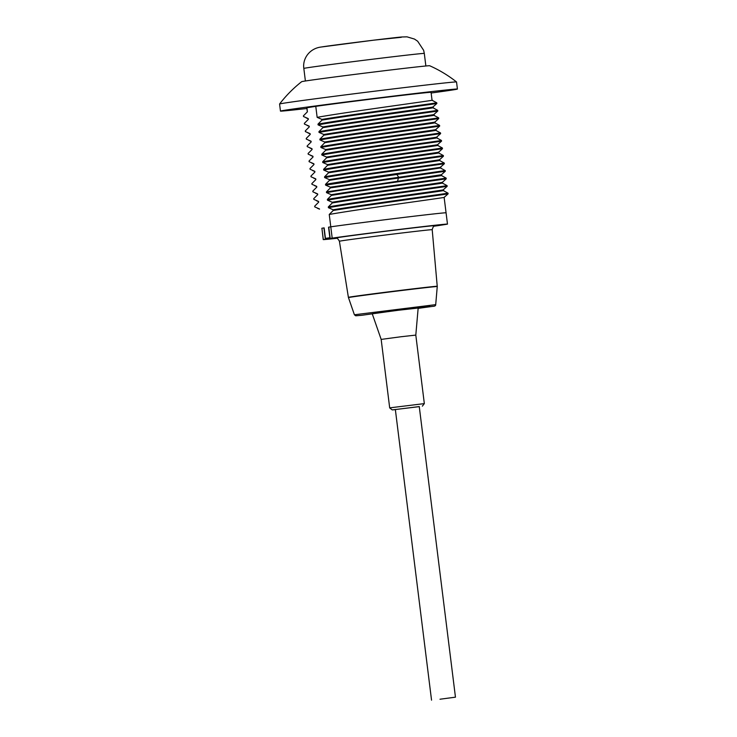 <?xml version="1.0" encoding="UTF-8"?>
<svg xmlns="http://www.w3.org/2000/svg" width="737" height="737" viewBox="0 0 737 737"><rect width="100%" height="100%" fill="white"/><g stroke="black" fill="none" stroke-linecap="round" stroke-linejoin="round"><path stroke-width="1.11" d="M445.986 212.855A62.599 0.673 172.9 0 0 446.069 212.809A62.599 0.673 172.9 0 0 400.587 217.82A62.599 0.673 172.9 0 0 330.784 226.821L328.545 227.18L330.784 226.821L332.194 238.115L330.176 238.438L335.602 237.775A55.607 0.599 172.9 0 0 330.756 238.558L323.313 239.534A62.599 0.673 -7.1 0 0 323.23 239.58A62.599 0.673 -7.1 0 0 336.956 238.291M323.23 239.58L321.903 228.24A62.599 0.673 172.9 0 0 321.829 228.286A62.599 0.673 -7.1 0 1 321.903 228.24L324.142 227.88L325.45 238.42L329.725 237.904A56.712 0.608 -7.1 0 1 330.102 237.839M330.084 237.692L325.45 238.42M328.545 227.18L329.863 237.719M456.525 81.954A89.159 0.958 -7.1 0 0 380.624 90.467A89.159 0.958 -7.1 0 0 283.459 103.244A89.159 0.958 172.9 0 0 279.59 104A125.198 125.198 0 0 1 301.663 81.687A64.497 0.691 172.9 0 1 304.455 81.144A64.497 0.691 -7.1 0 1 374.516 71.931A64.497 0.691 -7.1 0 1 429.653 65.74A125.198 125.198 0 0 1 456.525 81.954A89.159 0.958 -7.1 0 1 456.535 81.964L457.419 89.057A89.159 0.958 -7.1 0 1 453.541 89.822A89.159 0.958 172.9 0 1 431.145 93.019M279.59 104A89.159 0.958 172.9 0 0 279.581 104.009L280.465 111.103A89.159 0.958 172.9 0 0 306.905 108.496M457.419 89.057A89.159 0.958 -7.1 0 0 381.969 97.496A89.159 0.958 -7.1 0 0 284.335 110.329A89.159 0.958 172.9 0 0 280.465 111.103M307.329 111.886L306.822 107.814A62.599 0.673 -7.1 0 1 306.896 107.768L315.777 106.349A62.599 0.673 -7.1 0 1 385.58 97.348A62.599 0.673 -7.1 0 1 431.062 92.337L432.048 100.232M306.896 107.768L307.403 111.831L303.414 115.838L303.506 116.529L308.25 118.611L308.342 119.357L304.353 123.374L304.436 124.065L309.19 126.138L309.282 126.893L305.293 130.9L305.376 131.591L310.12 133.664L310.222 134.42L306.233 138.427L306.316 139.118L311.06 141.2L311.152 141.946L307.163 145.963L307.255 146.654L312 148.727L312.092 149.482L308.103 153.489L308.195 154.18L312.939 156.253L313.032 157.009L309.043 161.016L309.125 161.707L313.879 163.78L313.971 164.535L309.982 168.543L310.065 169.234L314.81 171.316L314.911 172.062L310.922 176.079L311.005 176.769L315.749 178.842L315.841 179.598L311.852 183.605L311.944 184.296L316.689 186.369L316.781 187.124L312.792 191.132L312.884 191.823L317.629 193.905L317.721 194.651L313.732 198.668L313.815 199.359L318.568 201.431L318.66 202.187L314.671 206.194L314.754 206.885L319.499 208.958M315.777 106.349L317.15 117.349L321.894 119.422L321.986 120.113L317.997 124.12L318.089 124.875L322.834 126.948L322.917 127.639L318.928 131.656L319.029 132.402L323.773 134.484L323.856 135.175L319.867 139.182L319.959 139.938L324.713 142.011L324.796 142.702L320.807 146.709L320.899 147.464L325.643 149.537L325.736 150.228L321.747 154.236L321.839 154.991L326.583 157.073L326.675 157.755L322.686 161.772L322.778 162.518L327.523 164.6L327.606 165.291L323.617 169.298L323.718 170.054L328.462 172.126L328.545 172.817L324.556 176.825L324.648 177.58L329.402 179.653L329.485 180.344L325.496 184.361L325.588 185.107L330.333 187.189L330.425 187.88L326.436 191.887L326.528 192.643L331.272 194.715L331.364 195.406L327.375 199.414L327.468 200.169L332.212 202.242L332.295 202.933L328.306 206.95L328.407 207.696L333.152 209.778L333.235 210.469L329.246 214.476L330.784 226.821A62.599 0.673 172.9 0 1 400.587 217.82A62.599 0.673 172.9 0 1 446.069 212.809L447.479 224.103A62.599 0.673 172.9 0 0 401.997 229.115A62.599 0.673 172.9 0 0 332.194 238.115M433.642 108.035L432.886 107.012L436.857 103.502L436.774 102.811L431.956 100.214C438.81 99.753 346.104 112.061 317.15 117.349M308.269 119.422L308.25 118.611M434.581 115.562L433.826 114.539L437.796 111.029L437.704 110.338L432.895 107.74C439.749 107.28 347.044 119.597 318.089 124.875M317.997 124.12C346.943 118.841 439.657 106.533 432.803 106.985M309.208 126.948L309.19 126.138M435.724 121.338L438.736 118.556L438.644 117.865L433.835 115.267C440.689 114.815 347.975 127.123 319.029 132.402M318.928 131.656C347.882 126.368 440.597 114.06 433.743 114.521M310.139 134.475L310.12 133.664M311.078 142.011L311.06 141.2M435.696 129.601L439.667 126.091L439.584 125.401L434.775 122.803C441.629 122.342 348.914 134.65 319.959 139.938M319.867 139.182C348.822 133.894 441.537 121.587 434.683 122.047M435.853 121.246L434.756 122.075L434.858 122.812M437.391 138.151L436.645 137.128L440.606 133.618L440.523 132.927L435.714 130.329C442.568 129.869 349.854 142.177 320.899 147.464M320.807 146.709C349.762 141.43 442.467 129.122 435.613 129.574M312.018 149.537L312 148.727M438.193 145.622L437.575 144.655L441.546 141.145L441.463 140.454L436.645 137.856C443.499 137.404 350.794 149.712 321.839 154.991M321.747 154.236C350.701 148.957 443.407 136.649 436.553 137.1M312.958 157.064L312.939 156.253M313.898 164.6L313.879 163.78M439.464 151.463L442.486 148.681L442.393 147.99L437.585 145.382C444.439 144.931 351.733 157.239 322.778 162.518M322.686 161.772C351.632 156.484 444.347 144.176 437.492 144.636M440.413 158.989L443.425 156.207L443.333 155.516L438.524 152.918C445.378 152.458 352.664 164.766 323.718 170.054M323.617 169.298C352.581 164.01 445.286 151.702 438.432 152.163M439.602 151.361L438.506 152.19L439.114 153.139M314.828 172.126L314.81 171.316M441.159 168.276L440.385 167.244L444.356 163.734L444.273 163.043L439.464 160.445C446.318 159.984 353.603 172.301 324.648 177.58M324.556 176.825C353.511 171.546 446.226 159.238 439.372 159.689M440.542 158.888L439.445 159.717L439.547 160.463M315.768 179.653L315.749 178.842M441.924 175.728L441.334 174.77L445.295 171.26L445.212 170.569L440.404 167.972L325.588 185.107M325.496 184.361C354.451 179.073 447.156 166.765 440.302 167.225M316.707 187.18L316.689 186.369M443.223 181.578L446.235 178.796L446.152 178.105L441.334 175.507C448.188 175.047 355.483 187.355 326.528 192.643M326.436 191.887L441.242 174.752M317.647 194.715L317.629 193.905M443.969 190.865L443.204 189.833L447.175 186.323L447.083 185.632L442.274 183.034C449.128 182.573 356.422 194.89 327.468 200.169M327.375 199.414C356.321 194.135 449.036 181.827 442.182 182.279M443.361 181.477L442.264 182.297L442.873 183.264M318.587 202.242L318.568 201.431M446.069 212.809L444.135 197.359L448.114 193.849L448.022 193.158L443.213 190.561C450.058 190.109 357.353 202.417 328.407 207.696M328.306 206.95C357.261 201.662 449.975 189.354 443.121 189.814M329.246 214.476C358.191 209.188 450.906 196.88 444.061 197.341M436.774 102.811C430.601 103.899 356.625 113.756 321.894 119.422M437.704 110.338C431.532 111.425 357.565 121.283 322.834 126.948M438.644 117.865C432.472 118.952 358.504 128.818 323.773 134.484M447.175 186.323C441.002 187.41 367.035 197.267 332.295 202.933M445.295 171.26L330.425 187.88M446.235 178.796C440.063 179.883 366.096 189.741 331.364 195.406M448.114 193.849C441.942 194.936 367.966 204.803 333.235 210.469M445.212 170.569L330.333 187.189M446.152 178.105C439.98 179.192 366.003 189.05 331.272 194.715M447.083 185.632C440.91 186.719 366.943 196.576 332.212 202.242M448.022 193.158C441.85 194.246 367.883 204.112 333.152 209.778M442.393 147.99C436.221 149.067 362.254 158.934 327.523 164.6M443.333 155.516C437.161 156.603 363.194 166.461 328.462 172.126M444.273 163.043C438.1 164.13 364.133 173.996 329.402 179.653M442.486 148.681C436.313 149.758 362.346 159.625 327.606 165.291M443.425 156.207C437.253 157.294 363.277 167.152 328.545 172.817M444.356 163.734C438.183 164.821 364.216 174.678 329.485 180.344M439.667 126.091C433.494 127.179 359.527 137.036 324.796 142.702M440.606 133.618C434.434 134.705 360.467 144.563 325.736 150.228M441.546 141.145C435.374 142.232 361.406 152.098 326.675 157.755M439.584 125.401C433.411 126.488 359.444 136.345 324.713 142.011M440.523 132.927C434.351 134.014 360.384 143.872 325.643 149.537M441.463 140.454C435.291 141.541 361.314 151.407 326.583 157.073M436.857 103.502C430.684 104.59 356.717 114.447 321.986 120.113M437.796 111.029C431.624 112.116 357.657 121.974 322.917 127.639M438.736 118.556C432.564 119.643 358.587 129.509 323.856 135.175M433.853 226.222A62.599 0.673 -7.1 0 0 438.515 225.568L447.396 224.149A62.599 0.673 172.9 0 0 447.479 224.103M323.313 239.534L321.903 228.24L324.142 227.89M323.921 227.917L325.33 239.212M328.766 227.143L330.176 238.438M395.354 409.551L419.261 406.575M419.261 406.64L392.241 409.91L389.698 407.93L390.453 407.773L424.337 403.609L422.356 406.151M395.354 409.615L392.241 409.91M424.337 403.609L415.806 335.095L401.029 336.745L381.167 339.407L389.698 407.93M381.167 339.407L372.231 313.759L398.606 310.231L418.165 308.038L415.806 335.095M439.998 699.22L455.457 697.174L439.998 699.22M305.394 80.996L303.828 68.43A60.701 0.654 -7.1 0 1 306.463 67.905A60.701 0.654 172.9 0 1 372.931 59.172A60.701 0.654 172.9 0 1 424.3 53.423L425.866 65.989M401.324 37.301L373.834 40.157L322.115 46.901M397.575 181.118L398.653 177.138L396.727 174.337M434.756 225.789A50.549 0.544 172.9 0 0 397.068 229.852A50.549 0.544 172.9 0 0 337.389 237.655M434.876 225.752C435.134 226.323 433.798 224.149 432.204 229.695A46.753 0.507 172.9 0 0 392.646 234.117A46.753 0.507 172.9 0 0 341.443 240.852A46.753 0.507 172.9 0 0 339.407 241.257C336.735 236.402 335.657 238.641 335.851 238.088L335.86 238.088M437.253 286.288A44.773 0.479 172.9 0 0 399.371 290.516A44.773 0.479 172.9 0 0 350.342 296.965A44.773 0.479 172.9 0 0 348.389 297.352L348.463 297.61A44.745 0.479 172.9 0 1 350.397 297.223A44.745 0.479 172.9 0 1 399.445 290.774A44.745 0.479 172.9 0 1 437.253 286.546L432.204 229.695M435.705 304.648C435.742 305.754 434.747 306.316 432.72 306.352L418.137 308.388L429.8 306.389L406.667 309.061L361.6 315.307L355.704 315.795L354.405 314.773L435.705 304.648L437.253 286.546M303.828 68.43C302.4 58.555 309.632 48.246 321.461 46.993C325.809 46.081 390.951 37.854 401.858 36.979L407.036 36.85L414.461 39.061L417.667 41.226L423.646 50.309L424.3 53.423M435.705 129.592L436.461 130.624M432.711 100.508L432.039 100.223M317.656 194.098L315.528 193.195M318.587 201.625L316.468 200.722M319.526 209.151L317.398 208.249M440.219 160.74L439.538 160.454M314.837 171.509L312.709 170.606M315.777 179.036L313.649 178.133M316.717 186.562L314.588 185.66M312.967 156.447L310.83 155.544M312.027 148.92L309.89 148.017M313.898 163.973L311.769 163.08M435.53 123.097L434.848 122.812M308.278 118.804L306.141 117.902M309.218 126.331L307.071 125.428M310.148 133.858L308.011 132.955M311.088 141.393L308.96 140.491M354.405 314.773L348.463 297.61M348.389 297.352L339.407 241.257M419.252 406.502L455.457 697.174M395.345 409.477L431.541 700.15"/></g></svg>
